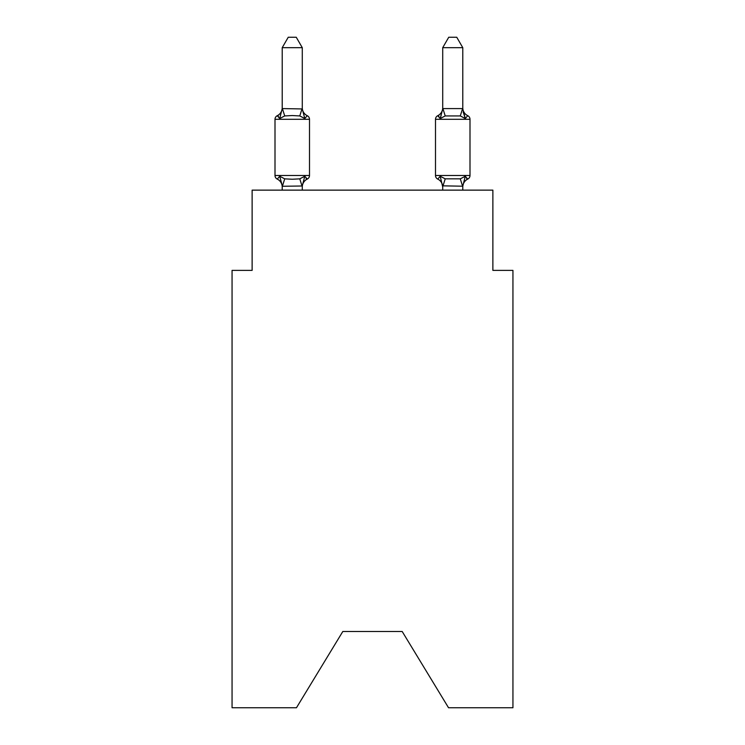<?xml version="1.0" encoding="UTF-8"?>
<svg xmlns="http://www.w3.org/2000/svg" width="745" height="745" viewBox="0 0 745 745"><rect width="100%" height="100%" fill="white"/><g stroke="black" fill="none" stroke-linecap="round" stroke-linejoin="round"><path stroke-width="1.12" d="M402.198 631.509L448.537 707.75L512.942 707.75L512.942 270.379L492.873 270.379L492.873 190.133L252.127 190.133L252.127 270.379L232.058 270.379L232.058 707.75L296.463 707.75L342.802 631.509L402.198 631.509L342.802 631.509M467.748 115.698A8.828 8.828 0 0 1 462.785 107.764A8.828 8.828 0 0 0 467.748 115.698A4.014 4.014 0 0 1 470.002 119.302A4.014 4.014 0 0 0 467.748 115.698L465.29 118.52L463.194 111.964L465.29 118.52L467.748 115.698L465.29 118.52L463.194 111.964L465.29 118.52L467.748 115.698L465.29 118.52L463.194 111.964L465.29 118.52L467.748 115.698L465.29 118.52L463.194 111.964L465.29 118.52L467.748 115.698L465.29 118.52L463.194 111.964L465.29 118.52L467.748 115.698L465.29 118.52L463.194 111.964L465.29 118.52L467.748 115.698L465.29 118.52L463.194 111.964L465.29 118.52L467.748 115.698L465.29 118.52L463.194 111.964L465.29 118.52L467.748 115.698L465.29 118.52L463.194 111.964L465.29 118.52L467.748 115.698L465.29 118.52L463.194 111.964L465.29 118.52L467.748 115.698L465.29 118.52L463.194 111.964L465.29 118.52L463.194 111.964L465.29 118.52L463.194 111.964L465.29 118.52L463.194 111.964L465.29 118.52L463.194 111.964L465.29 118.52L463.194 111.964L465.29 118.52L467.748 115.698L465.29 118.52L467.748 115.698L465.29 118.52L467.748 115.698L465.29 118.52L467.748 115.698L465.29 118.52L467.748 115.698L465.29 118.52L467.748 115.698L465.29 118.52L467.748 115.698L465.29 118.52L467.748 115.698L465.29 118.52L467.748 115.698L465.29 118.52L467.748 115.698L465.29 118.52L467.748 115.698L465.29 118.52L460.28 115.941L445.221 115.941L440.211 118.52L441.152 115.345L440.211 118.52L441.152 115.345L440.211 118.52L441.152 115.345L440.211 118.52L441.152 115.345L440.211 118.52L441.152 115.345L440.211 118.52L441.152 115.345L440.211 118.52L441.152 115.345L440.211 118.52L441.152 115.345L440.211 118.52L441.152 115.345L440.211 118.52L441.152 115.345L440.211 118.52L441.152 115.345L440.211 118.52L441.152 115.345L440.211 118.52L441.152 115.345L440.211 118.52L441.152 115.345L440.211 118.52L441.152 115.345L440.211 118.52L441.152 115.345L440.211 118.52L437.753 115.698A4.014 4.014 0 0 0 435.499 119.302L435.499 175.485A4.014 4.014 0 0 0 437.753 179.089L440.211 176.267L437.753 179.089L440.211 176.267L445.221 178.847L460.28 178.847L465.29 176.267L467.748 179.089L465.29 176.267L467.748 179.089L466.603 178.539L467.748 179.089A4.014 4.014 0 0 0 470.002 175.485A4.014 4.014 0 0 1 467.748 179.089A4.014 4.014 0 0 0 470.002 175.485A4.014 4.014 0 0 1 467.748 179.089L466.603 178.539L467.748 179.089A4.014 4.014 0 0 0 470.002 175.485A4.014 4.014 0 0 1 467.748 179.089A4.014 4.014 0 0 0 470.002 175.485A4.014 4.014 0 0 1 467.748 179.089L466.603 178.539L467.748 179.089A4.014 4.014 0 0 0 470.002 175.485A4.014 4.014 0 0 1 467.748 179.089A4.014 4.014 0 0 0 470.002 175.485A4.014 4.014 0 0 1 467.748 179.089L466.603 178.539L467.748 179.089A4.014 4.014 0 0 0 470.002 175.485A4.014 4.014 0 0 1 467.748 179.089A4.014 4.014 0 0 0 470.002 175.485A4.014 4.014 0 0 1 467.748 179.089L466.603 178.539L467.748 179.089A4.014 4.014 0 0 0 470.002 175.485A4.014 4.014 0 0 1 467.748 179.089A4.014 4.014 0 0 0 470.002 175.485A4.014 4.014 0 0 1 467.748 179.089L466.603 178.539L467.748 179.089A4.014 4.014 0 0 0 470.002 175.485A4.014 4.014 0 0 1 467.748 179.089A4.014 4.014 0 0 0 470.002 175.485A4.014 4.014 0 0 1 467.748 179.089L466.603 178.539L467.748 179.089A4.014 4.014 0 0 0 470.002 175.485A4.014 4.014 0 0 1 467.748 179.089A4.014 4.014 0 0 0 470.002 175.485A4.014 4.014 0 0 1 467.748 179.089L466.603 178.539L467.748 179.089A4.014 4.014 0 0 0 470.002 175.485A4.014 4.014 0 0 1 467.748 179.089A4.014 4.014 0 0 0 470.002 175.485A4.014 4.014 0 0 1 467.748 179.089L466.603 178.539L467.748 179.089A4.014 4.014 0 0 0 470.002 175.485A4.014 4.014 0 0 1 467.748 179.089A4.014 4.014 0 0 0 470.002 175.485A4.014 4.014 0 0 1 467.748 179.089L466.603 178.539L467.748 179.089A4.014 4.014 0 0 0 470.002 175.485A4.014 4.014 0 0 1 467.748 179.089A4.014 4.014 0 0 0 470.002 175.485A4.014 4.014 0 0 1 467.748 179.089L466.603 178.539L467.748 179.089A4.014 4.014 0 0 0 470.002 175.485A4.014 4.014 0 0 1 467.748 179.089A4.014 4.014 0 0 0 470.002 175.485A4.014 4.014 0 0 1 467.748 179.089L466.603 178.539L467.748 179.089A4.014 4.014 0 0 0 470.002 175.485A4.014 4.014 0 0 1 467.748 179.089A4.014 4.014 0 0 0 470.002 175.485A4.014 4.014 0 0 1 467.748 179.089L466.603 178.539L467.748 179.089A4.014 4.014 0 0 0 470.002 175.485A4.014 4.014 0 0 1 467.748 179.089A4.014 4.014 0 0 0 470.002 175.485A4.014 4.014 0 0 1 467.748 179.089L466.603 178.539L467.748 179.089A4.014 4.014 0 0 0 470.002 175.485A4.014 4.014 0 0 1 467.748 179.089A4.014 4.014 0 0 0 470.002 175.485A4.014 4.014 0 0 1 467.748 179.089L466.603 178.539L467.748 179.089A4.014 4.014 0 0 0 470.002 175.485A4.014 4.014 0 0 1 467.748 179.089A4.014 4.014 0 0 0 470.002 175.485A4.014 4.014 0 0 1 467.748 179.089L466.603 178.539M462.785 190.133L462.785 186.203L442.716 185.84L442.716 187.032L440.211 176.267L437.753 179.089A8.828 8.828 0 0 1 442.716 187.032A8.828 8.828 0 0 0 437.753 179.089A8.828 8.828 0 0 1 442.716 187.032A8.828 8.828 0 0 0 437.753 179.089A8.828 8.828 0 0 1 442.716 187.032A8.828 8.828 0 0 0 437.753 179.089A8.828 8.828 0 0 1 442.716 187.032A8.828 8.828 0 0 0 437.753 179.089A8.828 8.828 0 0 1 442.716 187.032A8.828 8.828 0 0 0 437.753 179.089A8.828 8.828 0 0 1 442.716 187.032A8.828 8.828 0 0 0 437.753 179.089A8.828 8.828 0 0 1 442.716 187.032A8.828 8.828 0 0 0 437.753 179.089A8.828 8.828 0 0 1 442.716 187.032A8.828 8.828 0 0 0 437.753 179.089A8.828 8.828 0 0 1 442.716 187.032A8.828 8.828 0 0 0 437.753 179.089A8.828 8.828 0 0 1 442.716 187.032A8.828 8.828 0 0 0 437.753 179.089A8.828 8.828 0 0 1 442.716 187.032A8.828 8.828 0 0 0 437.753 179.089A8.828 8.828 0 0 1 442.716 187.032A8.828 8.828 0 0 0 437.753 179.089A8.828 8.828 0 0 1 442.716 187.032A8.828 8.828 0 0 0 437.753 179.089A8.828 8.828 0 0 1 442.716 187.032A8.828 8.828 0 0 0 437.753 179.089A8.828 8.828 0 0 1 442.716 187.032A8.828 8.828 0 0 0 437.753 179.089L440.211 176.267L437.753 179.089A8.828 8.828 0 0 1 442.716 187.032A8.828 8.828 0 0 0 437.753 179.089L440.211 176.267L437.753 179.089A4.014 4.014 0 0 1 435.499 175.485A4.014 4.014 0 0 0 437.753 179.089A4.014 4.014 0 0 1 435.499 175.485A4.014 4.014 0 0 0 437.753 179.089L440.211 176.267L437.753 179.089A4.014 4.014 0 0 1 435.499 175.485A4.014 4.014 0 0 0 437.753 179.089L440.211 176.267L437.753 179.089A4.014 4.014 0 0 1 435.499 175.485A4.014 4.014 0 0 0 437.753 179.089L440.211 176.267L437.753 179.089A4.014 4.014 0 0 1 435.499 175.485A4.014 4.014 0 0 0 437.753 179.089L440.211 176.267L437.753 179.089A4.014 4.014 0 0 1 435.499 175.485A4.014 4.014 0 0 0 437.753 179.089L440.211 176.267L437.753 179.089A4.014 4.014 0 0 1 435.499 175.485A4.014 4.014 0 0 0 437.753 179.089L440.211 176.267L437.753 179.089A4.014 4.014 0 0 1 435.499 175.485A4.014 4.014 0 0 0 437.753 179.089L440.211 176.267L437.753 179.089A4.014 4.014 0 0 1 435.499 175.485A4.014 4.014 0 0 0 437.753 179.089L440.211 176.267L437.753 179.089A4.014 4.014 0 0 1 435.499 175.485A4.014 4.014 0 0 0 437.753 179.089L440.211 176.267L437.753 179.089A4.014 4.014 0 0 1 435.499 175.485A4.014 4.014 0 0 0 437.753 179.089L440.211 176.267L437.753 179.089A4.014 4.014 0 0 1 435.499 175.485A4.014 4.014 0 0 0 437.753 179.089L440.211 176.267L437.753 179.089A4.014 4.014 0 0 1 435.499 175.485A4.014 4.014 0 0 0 437.753 179.089L440.211 176.267L437.753 179.089A4.014 4.014 0 0 1 435.499 175.485A4.014 4.014 0 0 0 437.753 179.089L440.211 176.267L437.753 179.089A4.014 4.014 0 0 1 435.499 175.485A4.014 4.014 0 0 0 437.753 179.089L440.211 176.267L437.753 179.089M462.785 187.032L462.785 187.032A8.828 8.828 0 0 1 467.748 179.089A4.014 4.014 0 0 0 470.002 175.485A4.014 4.014 0 0 1 467.748 179.089L465.29 176.267L467.748 179.089M442.716 107.764L442.716 107.764A8.828 8.828 0 0 1 437.753 115.698L438.898 116.248L437.753 115.698A4.014 4.014 0 0 0 435.499 119.302L470.002 119.302L470.002 175.485L435.499 175.485M302.284 185.999L282.383 186.259L279.71 176.267L277.252 179.089A4.014 4.014 0 0 1 274.998 175.485A4.014 4.014 0 0 0 277.252 179.089A4.014 4.014 0 0 1 274.998 175.485A4.014 4.014 0 0 0 277.252 179.089A4.014 4.014 0 0 1 274.998 175.485A4.014 4.014 0 0 0 277.252 179.089A4.014 4.014 0 0 1 274.998 175.485A4.014 4.014 0 0 0 277.252 179.089A4.014 4.014 0 0 1 274.998 175.485A4.014 4.014 0 0 0 277.252 179.089A4.014 4.014 0 0 1 274.998 175.485A4.014 4.014 0 0 0 277.252 179.089A4.014 4.014 0 0 1 274.998 175.485A4.014 4.014 0 0 0 277.252 179.089A4.014 4.014 0 0 1 274.998 175.485A4.014 4.014 0 0 0 277.252 179.089A4.014 4.014 0 0 1 274.998 175.485A4.014 4.014 0 0 0 277.252 179.089A4.014 4.014 0 0 1 274.998 175.485A4.014 4.014 0 0 0 277.252 179.089A4.014 4.014 0 0 1 274.998 175.485A4.014 4.014 0 0 0 277.252 179.089A4.014 4.014 0 0 1 274.998 175.485A4.014 4.014 0 0 0 277.252 179.089A4.014 4.014 0 0 1 274.998 175.485A4.014 4.014 0 0 0 277.252 179.089A4.014 4.014 0 0 1 274.998 175.485A4.014 4.014 0 0 0 277.252 179.089A4.014 4.014 0 0 1 274.998 175.485A4.014 4.014 0 0 0 277.252 179.089A4.014 4.014 0 0 1 274.998 175.485A4.014 4.014 0 0 0 277.252 179.089A4.014 4.014 0 0 1 274.998 175.485A4.014 4.014 0 0 0 277.252 179.089A4.014 4.014 0 0 1 274.998 175.485A4.014 4.014 0 0 0 277.252 179.089A4.014 4.014 0 0 1 274.998 175.485A4.014 4.014 0 0 0 277.252 179.089A4.014 4.014 0 0 1 274.998 175.485A4.014 4.014 0 0 0 277.252 179.089A4.014 4.014 0 0 1 274.998 175.485A4.014 4.014 0 0 0 277.252 179.089A4.014 4.014 0 0 1 274.998 175.485A4.014 4.014 0 0 0 277.252 179.089A4.014 4.014 0 0 1 274.998 175.485A4.014 4.014 0 0 0 277.252 179.089A4.014 4.014 0 0 1 274.998 175.485A4.014 4.014 0 0 0 277.252 179.089A4.014 4.014 0 0 1 274.998 175.485A4.014 4.014 0 0 0 277.252 179.089A4.014 4.014 0 0 1 274.998 175.485A4.014 4.014 0 0 0 277.252 179.089A4.014 4.014 0 0 1 274.998 175.485A4.014 4.014 0 0 0 277.252 179.089A4.014 4.014 0 0 1 274.998 175.485A4.014 4.014 0 0 0 277.252 179.089A4.014 4.014 0 0 1 274.998 175.485A4.014 4.014 0 0 0 277.252 179.089A4.014 4.014 0 0 1 274.998 175.485A4.014 4.014 0 0 0 277.252 179.089A4.014 4.014 0 0 1 274.998 175.485A4.014 4.014 0 0 0 277.252 179.089L279.71 176.267L277.252 179.089A4.014 4.014 0 0 1 274.998 175.485A4.014 4.014 0 0 0 277.252 179.089L279.71 176.267L277.252 179.089L279.71 176.267L277.252 179.089L279.71 176.267L277.252 179.089L279.71 176.267L277.252 179.089L279.71 176.267L277.252 179.089L279.71 176.267L277.252 179.089L279.71 176.267L277.252 179.089L279.71 176.267L277.252 179.089L279.71 176.267L277.252 179.089L279.71 176.267L277.252 179.089L279.71 176.267L277.252 179.089L279.71 176.267L277.252 179.089L279.71 176.267L277.252 179.089L279.71 176.267L277.252 179.089L279.71 176.267L277.252 179.089L279.71 176.267L284.72 178.847L292.245 179.247L299.779 178.847L304.789 176.267L307.247 179.089L306.102 178.539M302.284 187.032A8.828 8.828 0 0 1 307.247 179.089L304.789 176.267L307.247 179.089A4.014 4.014 0 0 0 309.501 175.485L309.501 119.302A4.014 4.014 0 0 0 307.247 115.698L304.789 118.52L307.247 115.698A4.014 4.014 0 0 1 309.501 119.302A4.014 4.014 0 0 0 307.247 115.698L304.789 118.52L307.247 115.698A4.014 4.014 0 0 1 309.501 119.302A4.014 4.014 0 0 0 307.247 115.698L304.789 118.52L307.247 115.698A4.014 4.014 0 0 1 309.501 119.302A4.014 4.014 0 0 0 307.247 115.698L304.789 118.52L307.247 115.698A4.014 4.014 0 0 1 309.501 119.302A4.014 4.014 0 0 0 307.247 115.698L304.789 118.52L307.247 115.698A4.014 4.014 0 0 1 309.501 119.302A4.014 4.014 0 0 0 307.247 115.698L304.789 118.52L307.247 115.698A4.014 4.014 0 0 1 309.501 119.302A4.014 4.014 0 0 0 307.247 115.698L304.789 118.52L307.247 115.698A4.014 4.014 0 0 1 309.501 119.302A4.014 4.014 0 0 0 307.247 115.698L304.789 118.52L307.247 115.698A4.014 4.014 0 0 1 309.501 119.302A4.014 4.014 0 0 0 307.247 115.698L304.789 118.52L307.247 115.698A4.014 4.014 0 0 1 309.501 119.302A4.014 4.014 0 0 0 307.247 115.698L304.789 118.52L307.247 115.698A4.014 4.014 0 0 1 309.501 119.302A4.014 4.014 0 0 0 307.247 115.698L304.789 118.52L307.247 115.698A4.014 4.014 0 0 1 309.501 119.302A4.014 4.014 0 0 0 307.247 115.698L304.789 118.52L307.247 115.698A4.014 4.014 0 0 1 309.501 119.302A4.014 4.014 0 0 0 307.247 115.698L304.789 118.52L307.247 115.698A4.014 4.014 0 0 1 309.501 119.302A4.014 4.014 0 0 0 307.247 115.698L304.789 118.52L307.247 115.698A4.014 4.014 0 0 1 309.501 119.302A4.014 4.014 0 0 0 307.247 115.698L304.789 118.52L307.247 115.698A4.014 4.014 0 0 1 309.501 119.302A4.014 4.014 0 0 0 307.247 115.698L304.789 118.52L299.779 115.941L292.245 115.54L284.72 115.941L279.71 118.52L277.252 115.698L278.397 116.248M302.284 47.68L282.215 47.68L288.24 37.25L296.259 37.25L302.284 47.68L302.284 108.947L304.789 118.52L307.247 115.698A4.014 4.014 0 0 1 309.501 119.302L274.998 119.302A4.014 4.014 0 0 1 277.252 115.698L279.71 118.52L277.252 115.698A8.828 8.828 0 0 0 282.215 107.764M282.215 187.032L282.215 187.032A8.828 8.828 0 0 0 277.252 179.089M302.284 185.84L304.789 176.267M282.215 47.68L282.215 108.584L302.284 108.947M279.71 118.52L277.252 115.698L279.71 118.52L277.252 115.698L279.71 118.52L277.252 115.698L279.71 118.52L277.252 115.698L279.71 118.52L277.252 115.698L279.71 118.52L277.252 115.698L279.71 118.52L277.252 115.698L279.71 118.52L277.252 115.698L279.71 118.52L277.252 115.698L279.71 118.52L277.252 115.698L279.71 118.52L277.252 115.698L279.71 118.52L277.252 115.698L279.71 118.52L277.252 115.698L279.71 118.52L277.252 115.698L279.71 118.52L277.252 115.698L279.71 118.52L282.215 108.584M442.716 190.133L442.716 185.84M442.716 108.584L462.785 108.584L462.785 47.68L442.716 47.68L442.716 108.947L440.211 118.52L437.753 115.698M274.998 119.302L274.998 175.485L309.501 175.485M302.284 190.133L302.284 186.203M282.215 190.133L282.215 186.203M302.284 107.764A8.828 8.828 0 0 0 307.247 115.698M465.29 176.267L462.785 186.203M465.29 118.52L462.785 108.947M442.716 47.68L448.741 37.25L456.76 37.25L462.785 47.68M284.72 178.847L282.383 186.259M299.779 178.847L302.116 186.259M282.383 108.537L284.72 115.941M302.116 108.537L299.779 115.941M462.617 186.259L460.28 178.847M442.884 186.259L445.221 178.847M460.28 115.941L462.617 108.537M445.221 115.941L442.884 108.537"/></g></svg>
